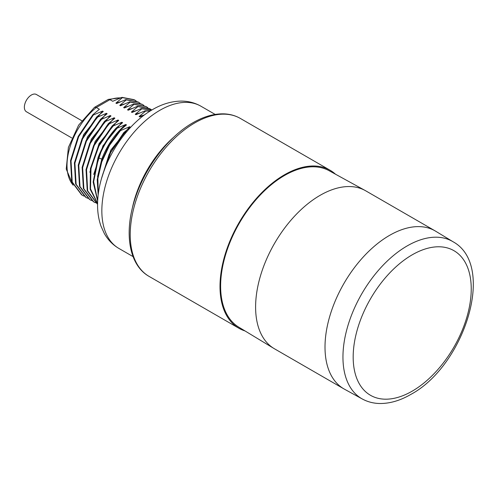 <?xml version="1.0" encoding="UTF-8"?>
<svg xmlns="http://www.w3.org/2000/svg" width="498" height="498" viewBox="0 0 498 498"><rect width="100%" height="100%" fill="white"/><g stroke="black" fill="none" stroke-linecap="round" stroke-linejoin="round"><path stroke-width="0.75" d="M134.149 99.675L121.966 97.353L112.741 101.281L109.927 99.656L108.271 99.407L94.458 107.363L78.616 125.172L68.394 147.439L66.234 169.04L73.119 185.244M126.424 132.057L124.282 132.891L123.797 132.611L130.345 127.139L129.642 126.729L120.41 130.657L119.931 130.376L126.473 124.905L125.77 124.494L116.544 128.422L116.059 128.142L122.601 122.67L121.898 122.259L112.673 126.187L112.187 125.907L118.736 120.435L118.032 120.024L108.801 123.952L108.321 123.672L114.864 118.2L114.16 117.789L104.935 121.717L104.449 121.437L110.992 115.966L110.288 115.561L101.063 119.483L100.577 119.203L107.126 113.731L106.416 113.326L97.191 117.248L96.712 116.968L103.254 111.496L102.551 111.091L93.325 115.013L92.84 114.739L99.382 109.261L96.338 107.5L94.583 107.282M121.966 97.353L122.452 97.633L115.91 103.111L120.367 101.804M138.014 101.909L125.838 99.588L116.613 103.516L115.91 103.111M125.838 99.588L126.324 99.868L119.775 105.346L124.239 104.038M141.886 104.144L129.71 101.822L120.485 105.75L119.775 105.346M129.71 101.822L130.196 102.102L123.647 107.574L128.111 106.273M145.951 106.491L133.576 104.057L124.351 107.985L123.647 107.574M133.576 104.057L134.062 104.337L127.519 109.809L131.976 108.508M149.624 108.614L137.448 106.292L128.223 110.22L127.519 109.809M137.448 106.292L137.934 106.572L131.385 112.044L135.848 110.743M151.84 109.996L141.32 108.527L132.095 112.455L131.385 112.044M141.32 108.527L141.806 108.807L135.257 114.279L139.72 112.978M150.527 110.793L145.192 110.761L135.96 114.689L135.257 114.279M145.192 110.761L145.671 111.042L139.129 116.513L143.586 115.206M144.713 114.727L139.832 116.924L139.129 116.513M136.222 101.001L134.628 99.955L122.452 97.633M140.094 103.235L138.5 102.19L126.324 99.868M143.966 105.47L142.372 104.424L130.196 102.102M151.703 109.94L150.11 108.888L137.934 106.572M151.766 110.039L141.806 108.807M150.215 110.986L145.671 111.042M335.503 174.219A91.215 52.663 120 0 0 330.106 170.26A91.215 52.663 120 0 0 259.819 194.699A91.215 52.663 120 0 0 220.004 286.493A91.215 52.663 120 0 0 238.897 328.25A91.215 52.663 120 0 0 245.016 330.94M273.937 348.476L238.779 327.161A90.337 52.153 -60 0 1 225.638 254.59A90.337 52.153 -60 0 1 284.501 175.495A90.337 52.153 -60 0 1 329.11 170.702L365.146 190.497A91.215 52.663 120 0 0 320.102 195.334A91.215 52.663 120 0 0 255.605 307.048A91.215 52.663 120 0 0 273.937 348.476A91.215 52.663 120 0 0 274.498 348.805L343.9 388.876A91.215 52.663 120 0 0 344.467 389.193L362.314 398.991C367.512 401.818 373.201 403.318 379.376 403.498C389.592 403.679 400.031 400.672 410.701 394.491C464.242 365.999 496.512 265.59 453.087 241.773A90.779 52.415 120 0 0 407.14 245.937A90.779 52.415 120 0 0 347.685 326.445A90.779 52.415 120 0 0 362.314 398.991M453.087 241.773L435.669 231.215A91.215 52.663 120 0 0 435.115 230.885A91.215 52.663 120 0 0 389.504 235.398A91.215 52.663 120 0 0 325.007 347.118A91.215 52.663 120 0 0 343.9 388.876M435.115 230.885L365.713 190.815A91.215 52.663 120 0 0 365.146 190.497M124.282 132.891L110.687 152.469L102.719 174.593M123.797 132.611L109.13 154.318L101.492 178.595M101.474 178.658L110.761 150.147L129.642 126.729M120.41 130.657L109.604 145.229L101.773 161.875L97.851 178.682L98.311 193.734M119.931 130.376L108.85 145.397L100.957 162.553L97.234 179.772L98.162 194.967M97.571 176.709L101.81 159.043C107.275 144.887 115.262 133.371 125.77 124.494M116.544 128.422C108.738 137 102.706 146.891 98.461 158.09L93.636 181.708L97.683 200.601M116.059 128.142C108.253 136.726 102.227 146.611 97.975 157.81L93.145 182.019L97.658 201.105M93.705 174.474L102.943 145.821L121.898 122.259M112.673 126.187L98.946 146.007L91.003 168.392L90.499 188.873L97.583 203.377M112.187 125.907L98.336 145.976L90.424 168.61L90.132 189.203L97.577 203.558M89.833 172.24L99.071 143.586L118.032 120.024M108.801 123.952L94.203 145.522L86.534 169.669L87.66 190.784L97.384 203.993M108.321 123.672L93.674 145.335L86.023 169.569L87.237 190.709L97.11 203.838M85.961 170.005L95.199 141.351L114.16 117.789M104.935 121.717L90.287 143.38L82.637 167.614L83.851 188.754L93.724 201.883L95.51 202.798M104.449 121.437L89.802 143.1L82.151 167.334L83.371 188.481L93.238 201.603M82.095 167.77L91.333 139.116L110.288 115.561M101.063 119.483L86.415 141.146L78.765 165.38L79.985 186.52L89.852 199.648L91.638 200.563M100.577 119.203L85.936 140.866L78.286 165.099L79.499 186.246L89.366 199.368M78.223 165.535L87.461 136.882L106.416 113.326M97.191 117.248L82.55 138.911L74.899 163.145L76.113 184.291L85.98 197.413L87.773 198.329M96.712 116.968L82.064 138.631L74.414 162.865L75.628 184.011L85.494 197.133M74.351 163.3L83.589 134.647L102.551 111.091M93.325 115.013L78.678 136.676L71.027 160.91L72.241 182.056L82.114 195.179L83.901 196.094M92.84 114.739L78.192 136.402L70.542 160.63L71.762 181.776L81.628 194.899M147.831 107.705L146.225 106.647L134.062 104.337M81.74 120.69L36.391 94.502A9.96 5.752 120 0 0 31.411 95A9.96 5.752 120 0 0 24.9 103.777A9.96 5.752 120 0 0 26.425 111.757L71.78 137.946M120.448 97.944A51.082 29.494 120 0 0 109.927 99.656L96.338 107.5A51.082 29.494 120 0 0 72.951 184.883M118.841 248.409A82.095 47.397 -60 0 1 106.261 182.623A82.095 47.397 -60 0 1 159.889 110.282A82.095 47.397 120 0 1 200.937 106.217C194.724 102.7 187.976 100.994 180.693 101.1C171.175 101.349 161.806 104.169 152.593 109.56C129.063 122.931 108.215 152.176 100.795 181.129C98.735 189.01 97.658 196.673 97.571 204.124C97.471 212.017 98.61 219.35 100.982 226.129L104.25 233.35C107.798 239.75 112.666 244.767 118.841 248.409L133.072 256.619M132.057 209.428A82.095 47.397 -60 0 1 173.783 137.149M194.718 122.944A91.215 52.663 -60 0 1 240.329 118.424C235.542 115.679 230.232 114.167 224.405 113.88C214.345 113.488 203.844 116.451 192.894 122.763C168.604 136.508 145.428 166.861 135.332 197.88C123.709 231.944 128.646 264.955 149.114 276.415A91.215 52.663 -60 0 1 135.132 203.321A91.215 52.663 -60 0 1 194.718 122.944M412.207 254.82A83.483 48.2 120 0 0 353.175 357.066A83.483 48.2 120 0 0 412.207 391.148A83.483 48.2 120 0 0 471.239 288.902A83.483 48.2 120 0 0 412.207 254.82M101.81 159.043L97.975 157.81M108.271 99.407L120.921 97.757M215.161 114.428L200.937 106.217M330.106 170.26L240.329 118.424M238.897 328.25L149.114 276.415"/></g></svg>
